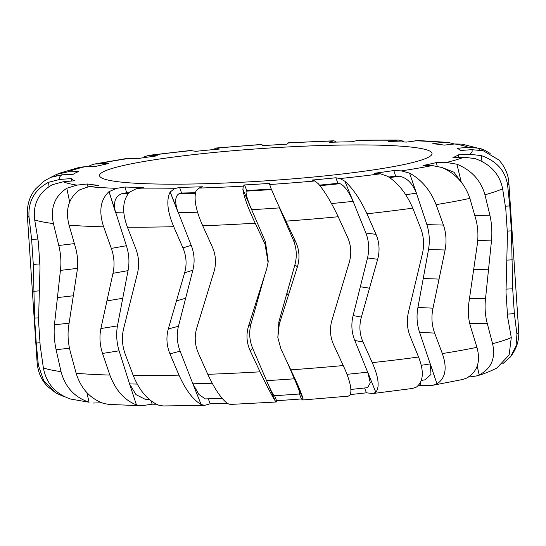 <?xml version="1.0" encoding="UTF-8"?>
<svg xmlns="http://www.w3.org/2000/svg" width="546" height="546" viewBox="0 0 546 546"><rect width="100%" height="100%" fill="white"/><g stroke="black" fill="none" stroke-linecap="round" stroke-linejoin="round"><path stroke-width="0.82" d="M319.942 185.667A201.085 19.622 -3.8 0 0 340.015 183.681L337.906 183.299L335.838 177.771A195.338 19.062 176.2 0 1 312.121 180.057L314.851 180.972L318.373 183.784A218.325 21.308 176.2 0 1 318.332 183.784C324.57 191.08 331.197 202.061 338.206 216.742L347.625 237.394C351.146 245.407 351.699 253.706 349.283 262.305L332.023 319.942C329.525 328.521 330.071 336.827 333.674 344.854L343.236 365.54C349.945 380.098 352.231 389.926 350.102 395.004L348.246 396.157L302.648 399.986L303.078 399.112L287.332 362.517M236.937 150.403A166.612 16.257 176.2 0 1 432.05 153.508A166.612 16.257 176.2 0 1 294.663 178.699A166.612 16.257 176.2 0 1 99.549 175.594A166.612 16.257 176.2 0 1 236.937 150.403M458.647 157.371L458.347 154.852L469.676 154.279A206.832 20.182 -3.8 0 0 471.737 149.679L460.298 150.505A195.338 19.062 176.2 0 0 457.098 148.3L468.352 147.345A206.832 20.182 -3.8 0 0 454.709 143.98L462.162 144.13L483.722 149.686L479.6 148.287L468.352 147.345M454.484 144.001L448.075 142.39L442.594 142.486L432.773 143.707A195.338 19.062 176.2 0 1 444.212 145.12L454.709 143.98M404.293 141.994L402.313 140.888L398.177 140.042L388.308 141.632A195.338 19.062 176.2 0 1 406.606 142.076L418.338 140.534L448.075 142.397M335.872 142.117L335.981 141.68L333.899 140.786L329.067 142.322A195.338 19.062 176.2 0 1 352.013 141.748L358.695 140.165M302.648 399.986L301.406 398.949A195.338 19.062 176.2 0 1 276.576 400.689L276.235 402.006L230.241 404.443L227.6 403.569A218.325 21.308 -3.8 0 0 227.641 403.569C221.403 398.983 214.783 389.23 207.773 374.31L198.348 353.153C194.833 344.942 194.28 336.636 196.69 328.242L213.95 271.806C216.455 263.37 215.902 255.064 212.298 246.894L202.743 225.791C196.034 210.804 193.748 199.317 195.877 191.332L198.812 188.09L202.532 186.78A195.338 19.062 176.2 0 1 179.586 187.353L174.515 188.698L170.195 191.987A218.325 21.308 176.2 0 1 170.154 191.987C166.155 200 167.349 211.575 173.737 226.699L182.951 247.925C186.439 256.149 186.991 264.455 184.609 272.836L168.304 328.951C166.045 337.312 166.598 345.611 169.956 353.863L178.986 375.143C185.763 390.11 193.141 399.89 201.119 404.49L204.654 405.337L163.193 405.951L158.449 405.098A218.325 21.308 -3.8 0 0 158.49 405.112C147.877 400.532 139.455 390.663 133.224 375.505L125.171 354.006C122.181 345.659 121.635 337.36 123.512 329.095L137.408 273.546C139.476 265.233 138.923 256.927 135.756 248.635L127.423 227.191C121.799 211.95 122.509 200.266 129.552 192.131L136.084 188.814L143.291 187.469A195.338 19.062 176.2 0 1 124.993 187.025L116.714 188.343L109.043 191.639A218.325 21.308 176.2 0 1 109.009 191.639C100.382 199.727 98.594 211.459 103.658 226.836L111.323 248.41C114.251 256.763 114.803 265.063 112.981 273.321L100.88 328.542C99.27 336.766 99.822 345.072 102.532 353.453L109.876 375.075C115.615 390.294 124.474 400.232 136.439 404.9L141.598 405.76L109.043 404.415L103.972 403.549A218.325 21.308 -3.8 0 0 103.993 403.549C90.24 398.778 80.951 388.684 76.133 373.273L70.243 351.433C68.079 342.97 67.533 334.664 68.591 326.528L76.993 271.853C78.31 263.67 77.757 255.364 75.341 246.942L69.062 225.157C65.09 209.678 68.625 197.905 79.675 189.837L89.005 186.616L98.826 185.387A195.338 19.062 176.2 0 1 87.387 183.982L76.897 185.121L66.81 188.268A218.325 21.308 176.2 0 1 66.789 188.268C54.62 196.212 50.164 207.985 53.412 223.594L58.777 245.488C60.859 253.965 61.405 262.271 60.429 270.4L54.436 324.781C53.74 332.889 54.286 341.189 56.095 349.693L61.036 371.635C65.179 387.094 74.522 397.29 89.08 402.231L70.741 399.078C55.453 393.919 46.335 383.517 43.373 367.881L40.192 345.761L38.541 320.857L40.001 266.933L38.35 242.021L34.712 219.942C32.74 204.265 38.589 192.526 52.259 184.725L63.247 181.757L74.502 180.801A195.338 19.062 176.2 0 1 71.301 178.597L59.862 179.422L48.594 182.268A218.325 21.308 176.2 0 1 48.594 182.262C34.405 189.871 27.894 201.57 29.054 217.356A241.305 23.546 176.2 0 1 27.3 214.776C27.054 204.402 29.839 195.768 35.661 188.882L43.66 181.354L50.621 177.423L61.923 174.816L73.253 174.249A195.338 19.062 176.2 0 1 78.672 171.512L67.663 171.922L56.593 174.372L60.012 173.048L79.204 167.41L85.19 166.646L95.222 166.53A195.338 19.062 176.2 0 1 108.613 163.595L94.799 163.984L127.286 158.374L137.769 158.565A195.338 19.062 176.2 0 1 157.514 155.787L148.867 155.33L190.308 150.505L195.761 151.331A195.338 19.062 176.2 0 1 219.478 149.044L215.888 148.034L261.882 144.417L262.196 145.686A195.338 19.062 176.2 0 1 287.025 144.164L288.595 142.779L333.899 140.793M303.078 399.112A218.325 21.308 -3.8 0 0 303.126 399.112C301.958 394.301 297.843 384.548 290.779 369.84L280.951 348.996L277.832 337.476L279.299 324.085L297.399 266.851C299.966 258.306 299.413 250 295.741 241.939L277.163 202.505L270.652 187.544L269.403 183.415A195.338 19.062 176.2 0 1 244.574 184.937L243.325 186.138L242.895 189.257L265.445 241.823L268.209 261.254M335.838 177.771L339.96 178.549A206.832 20.182 -3.8 0 0 380.453 173.826L387.544 176.256M389.748 177.621A201.085 19.622 -3.8 0 0 399.372 176.201L395.57 176.03L393.83 170.529A195.338 19.062 176.2 0 1 374.085 173.314L380.453 173.826M393.83 170.529L401.358 170.884A206.832 20.182 -3.8 0 0 432.234 165.561L442.021 167.513M437.175 166.086L436.377 162.571A195.338 19.062 176.2 0 1 422.986 165.506L432.234 165.561M436.377 162.571L446.41 162.455A206.832 20.182 -3.8 0 0 463.936 157.18L475.266 158.654A218.325 21.308 176.2 0 1 475.252 158.654C490.54 164.175 499.658 174.188 502.62 188.691L505.801 209.193L507.452 234.104L505.992 292.185L507.643 317.096L511.281 337.585L509.131 354.961L496.921 367.977C489.489 371.73 482.589 374.406 476.221 376.01L479.183 374.959C491.366 368.605 495.823 358.183 492.574 343.693L487.216 323.252C485.135 315.315 484.582 307.009 485.558 298.341L491.55 240.124C492.253 231.449 491.7 223.15 489.898 215.213L484.957 194.765C480.814 180.33 471.464 170.154 456.906 164.216L446.41 162.455M458.347 154.852A195.338 19.062 176.2 0 1 452.927 157.589L463.936 157.18M29.054 217.356L31.641 239.523L33.292 264.435L34.582 318.127L36.234 343.038L38.357 365.24L43.803 381.06L55.951 393.024L63.459 396.423M242.895 189.257A218.325 21.308 176.2 0 1 242.854 189.257C244.014 196.997 248.13 208.306 255.194 223.191L265.022 244.103L268.072 262.449L266.673 269.007L248.58 325.969C246.014 334.445 246.56 342.751 250.232 350.88L260.032 371.833C267.137 386.568 272.236 396.314 275.327 401.051L276.365 401.829M418.154 385.776A195.338 19.062 176.2 0 0 420.986 385.305L432.637 385.312L436.943 383.893A218.325 21.308 -3.8 0 0 436.971 383.886C445.604 378.139 447.386 368.024 442.321 353.549L434.657 333.08C431.729 325.129 431.176 316.83 432.998 308.169L445.106 249.993C446.71 241.318 446.164 233.019 443.448 225.082L436.104 204.627C430.364 190.165 421.505 179.661 409.541 173.116L401.358 170.884M442.014 167.492A218.325 21.308 176.2 0 1 441.994 167.499C455.746 173.614 465.028 183.906 469.853 198.382L475.743 218.823C477.907 226.761 478.453 235.06 477.395 243.728L468.987 301.972C467.676 310.647 468.222 318.953 470.645 326.877L476.924 347.317C480.896 361.745 477.361 372.051 466.311 378.221L462.278 379.566L432.63 385.312M350.355 394.56A195.338 19.062 176.2 0 0 366.393 392.82L373.041 393.516L375.785 392.281A218.325 21.308 -3.8 0 0 375.825 392.274C379.818 387.066 378.624 377.184 372.242 362.633L363.022 342.021C359.534 334.015 358.988 325.716 361.37 317.11L377.675 259.275C379.934 250.648 379.381 242.342 376.017 234.364L366.987 213.793C360.217 199.215 352.839 188.356 344.86 181.217L339.96 178.549M387.53 176.221A218.325 21.308 176.2 0 1 387.496 176.228C398.102 182.958 406.524 193.591 412.756 208.128L420.809 228.61C423.798 236.568 424.351 244.867 422.467 253.521L408.572 311.609C406.504 320.256 407.057 328.562 410.223 336.52L418.557 357.023C424.181 371.478 423.471 381.497 416.434 387.073L412.496 388.452L373.041 393.516M471.737 149.679L483.265 150.744A218.325 21.308 176.2 0 1 483.271 150.751L498.907 160.005C505.016 166.878 508.333 174.474 508.845 182.787A241.305 23.546 176.2 0 1 507.643 185.381C505.48 170.898 496.683 160.968 481.238 155.596L469.676 154.279M468.488 377.088L476.221 376.01M227.122 403.228A195.338 19.062 176.2 0 1 210.142 403.787L204.654 405.337M156.374 404.252A195.338 19.062 176.2 0 1 152.157 404.177L141.598 405.76M101.583 402.784L93.359 403.037M502.682 363.82L510.408 356.941L516.004 346.178L516.939 334.248L514.359 313.711L512.701 288.8L511.418 230.856L509.759 205.944L507.643 185.381M490.199 153.419L483.722 149.686M375.825 392.274L354.784 340.465C351.576 332.439 351.023 324.133 353.125 315.561L367.526 257.93C369.519 249.331 368.966 241.032 365.875 233.019L353.105 201.351A218.325 21.308 176.2 0 1 331.49 203.556M344.86 181.217L353.105 201.351C348.751 191.482 344.389 185.592 340.015 183.681M375.785 392.281L367.731 372.16L370.284 382.766L367.649 387.653L350.955 389.448M366.393 392.82L364.646 387.988M337.906 183.299A195.338 19.062 176.2 0 1 319.499 185.121M436.971 383.886L419.594 332.377C416.891 324.399 416.339 316.093 417.936 307.466L428.535 249.529C429.941 240.895 429.388 232.589 426.883 224.618L416.414 193.127A218.325 21.308 176.2 0 1 405.739 194.751M409.541 173.116L416.414 193.127C412.517 183.347 406.838 177.703 399.372 176.201M436.943 383.893L430.357 363.882L430.978 374.413L425.116 379.818L421.375 380.432M420.986 385.305L420.297 382.971M395.57 176.03A195.338 19.062 176.2 0 1 388.848 177.034M481.238 155.596L481.947 161.336M456.906 164.216L461.254 182.146M477.211 366.059L479.183 374.959A218.325 21.308 -3.8 0 0 479.197 374.952L477.218 366.038M443.256 168.004L453.965 172.215L461.029 181.859M109.043 191.639L126.392 245.72C129.088 254.067 129.641 262.373 128.044 270.632L117.445 325.901C116.045 334.125 116.591 342.431 119.103 350.805L129.566 383.906A218.325 21.308 -3.8 0 0 137.203 384.077M109.009 191.639L115.622 212.674C112.926 202.334 115.22 195.925 122.522 193.434A201.085 19.622 -3.8 0 0 128.167 193.612M136.439 404.9L129.566 383.906L135.981 394.622L145.072 399.235L149.099 399.31M151.201 401.044L152.157 404.177M128.836 192.847A195.338 19.062 176.2 0 1 126.631 192.772L122.522 193.434M124.993 187.025L126.631 192.772M66.81 188.268L69.663 201.938L66.789 188.268M89.08 402.231L86.855 392.581M87.387 183.982L87.92 186.773M170.195 191.987L191.196 245.284C194.403 253.515 194.956 261.821 192.854 270.195L178.446 326.269C176.46 334.616 177.006 342.922 180.105 351.18L192.875 383.804A218.325 21.308 -3.8 0 0 212.189 383.237M170.154 191.987L178.249 212.715C174.611 202.525 174.891 196.185 179.095 193.7A201.085 19.622 -3.8 0 0 195.311 193.318M201.119 404.49L192.875 383.804L198.935 394.505L205.262 398.908L222.14 398.368M208.326 398.819L210.142 403.787M195.448 192.711A195.338 19.062 176.2 0 1 181.586 193.031L179.095 193.7M179.586 187.353L181.586 193.031M242.854 189.257L251.617 209.698C247.399 199.659 245.584 193.475 246.178 191.141A201.085 19.622 -3.8 0 0 271.458 189.564M264.755 275.041L251.078 323.566C248.805 332.029 249.358 340.329 252.737 348.478L266.537 380.651A218.325 21.308 -3.8 0 0 294.362 378.794C298.58 388.629 300.396 393.659 299.802 393.898M275.327 401.051L266.537 380.651C270.891 390.527 273.457 395.536 274.228 395.673M277.832 337.476L278.876 321.867L294.895 264.783C297.167 256.258 296.615 247.959 293.243 239.871L279.443 207.89A218.325 21.308 176.2 0 1 251.617 209.698M276.351 200.737L275.58 198.956M303.126 399.112L294.362 378.794M274.385 395.099L276.576 400.689M301.406 398.949L299.228 393.379M271.232 189.018A195.338 19.062 176.2 0 1 246.744 190.54L246.178 191.141M244.574 184.937L246.744 190.54M94.799 163.984L89.844 165.52L89.701 166.591M148.867 155.33L144.328 156.791L144.151 157.623M51.194 177.184L56.593 174.372L56.559 175.532M48.594 182.268L48.976 186.548L48.594 182.262M71.301 178.597L71.512 181.054M215.888 148.034L213.39 149.597M269.615 184.521A206.832 20.182 -3.8 0 0 301.624 182.111A206.832 20.182 -3.8 0 0 314.851 180.972M338.206 216.742A241.305 23.546 176.2 0 1 309.869 219.274A241.305 23.546 176.2 0 1 285.94 221.137M290.779 369.84A241.305 23.546 -3.8 0 0 319.724 367.615A241.305 23.546 -3.8 0 0 343.236 365.54M442.594 142.486A206.832 20.182 -3.8 0 0 414.885 140.752M395.516 140.281A206.832 20.182 -3.8 0 0 357.084 140.404M332.787 141.011A206.832 20.182 -3.8 0 0 288.274 142.963M261.984 144.574A206.832 20.182 -3.8 0 0 216.748 148.13M191.639 150.553A206.832 20.182 -3.8 0 0 151.146 155.276M130.241 158.217A206.832 20.182 -3.8 0 0 99.365 163.541M85.19 166.646A206.832 20.182 -3.8 0 0 67.663 171.922M61.923 174.816A206.832 20.182 -3.8 0 0 59.862 179.422M63.247 181.757A206.832 20.182 -3.8 0 0 76.897 185.121M89.005 186.616A206.832 20.182 -3.8 0 0 116.714 188.343M136.084 188.814A206.832 20.182 -3.8 0 0 174.515 188.698M198.812 188.09A206.832 20.182 -3.8 0 0 243.325 186.138M27.3 214.776L37.155 363.11A241.305 23.546 -3.8 0 0 38.357 365.24M207.773 374.31A241.305 23.546 -3.8 0 0 260.032 371.833M255.194 223.191A241.305 23.546 176.2 0 1 202.743 225.791M133.224 375.505A241.305 23.546 -3.8 0 0 178.986 375.143M173.737 226.699A241.305 23.546 176.2 0 1 127.423 227.191M43.373 367.881A241.305 23.546 -3.8 0 0 61.036 371.635M53.412 223.594A241.305 23.546 176.2 0 1 34.712 219.942M76.133 373.273A241.305 23.546 -3.8 0 0 109.876 375.075M103.658 226.836A241.305 23.546 176.2 0 1 69.062 225.157M442.321 353.549A241.305 23.546 -3.8 0 0 476.924 347.317M469.853 198.382A241.305 23.546 176.2 0 1 436.104 204.627M492.574 343.693A241.305 23.546 -3.8 0 0 511.281 337.585M502.62 188.691A241.305 23.546 176.2 0 1 484.957 194.765M372.242 362.633A241.305 23.546 -3.8 0 0 418.557 357.023M412.756 208.128A241.305 23.546 176.2 0 1 366.987 213.793M516.939 334.248A241.305 23.546 -3.8 0 0 518.7 331.129C519.307 340.342 516.543 348.942 510.408 356.941M479.593 149.986L479.6 148.287M452.054 144.267L452.184 143.182M365.875 233.019L376.017 234.364M367.526 257.93L377.675 259.275M360.421 286.759L369.622 288.213M353.125 315.561L361.37 317.11M354.784 340.465L363.022 342.021M346.949 374.317A218.325 21.308 -3.8 0 0 367.731 372.16M426.883 224.618L443.448 225.082M428.535 249.529L445.106 249.993M423.396 278.508L439.223 279.088M417.936 307.466L432.998 308.169M419.594 332.377L434.657 333.08M421.225 365.301A218.325 21.308 -3.8 0 0 430.357 363.882M505.357 206.204L509.759 205.944M507.452 231.095L511.418 230.856M507.036 260.108L512.305 259.814M506.115 289.134L512.701 288.8M507.138 314.08L514.359 313.711M474.822 215.554L489.898 215.213M477.736 240.438L491.55 240.124M473.88 269.485L488.779 269.226M469.533 298.525L485.558 298.341M469.71 323.45L487.216 323.252M126.392 245.72L111.323 248.41M128.044 270.632L112.981 273.321M122.591 298.293L106.757 300.962M117.445 325.901L100.88 328.542M119.103 350.805L102.532 353.453M123.887 212.879A218.325 21.308 176.2 0 1 115.622 212.674M74.365 243.618L58.777 245.488M77.457 268.359L60.429 270.4M73.116 295.796L57.214 297.618M69.055 323.191L54.436 324.781M69.485 348.232L56.095 349.693M191.196 245.284L182.951 247.925M192.854 270.195L184.609 272.836M185.558 298.259L176.358 300.921M178.446 326.269L168.304 328.951M180.105 351.18L169.956 353.863M197.584 212.189A218.325 21.308 176.2 0 1 178.249 212.715M265.445 241.823L265.022 244.103M259.077 295.174L257.61 297.515M251.078 323.566L248.58 325.969M252.737 348.478L250.232 350.88M293.243 239.871L295.741 241.939M294.895 264.783L297.399 266.851M286.903 293.345L288.363 295.488M278.876 321.867L279.299 324.085M37.838 239.018L31.641 239.523M40.09 263.882L33.292 264.435M39.114 290.882L33.695 291.298M38.575 317.84L34.582 318.127M39.817 342.779L36.234 343.038M402.088 141.926L402.313 140.888M508.845 182.787L518.7 331.129M268.229 261.056L268.072 262.449M299.938 393.973L274.147 395.761M55.951 393.024L47.877 386.704C41.728 380.671 38.152 372.809 37.155 363.11M358.695 140.172L398.177 140.049"/></g></svg>
